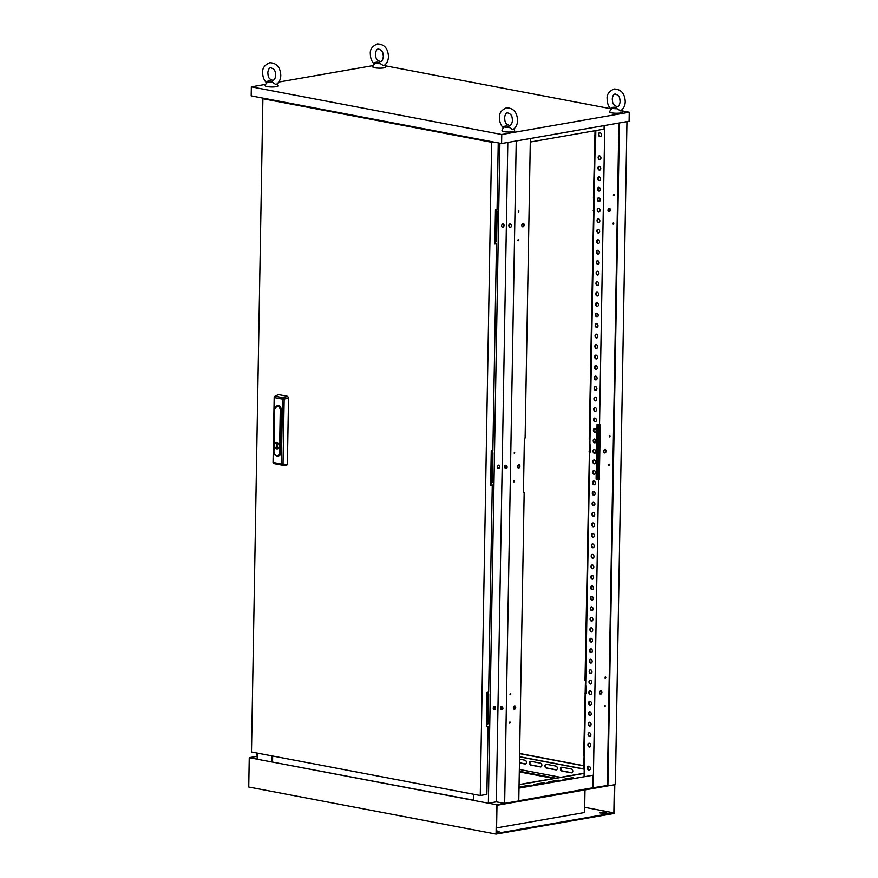 <?xml version="1.0" encoding="UTF-8"?>
<svg xmlns="http://www.w3.org/2000/svg" width="878" height="878" viewBox="0 0 878 878"><rect width="100%" height="100%" fill="white"/><g stroke="black" fill="none" stroke-linecap="round" stroke-linejoin="round"><path stroke-width="1.32" d="M599.455 444.784A1.284 0.911 -99.9 0 0 599.411 447.308M574.014 778.369A1.921 1.295 100.8 0 0 573.224 777.645A1.921 1.295 100.8 0 0 572.895 777.645L563.786 779.236A1.921 1.295 100.8 0 0 562.633 780.355M573.619 778.435A1.921 1.295 100.8 0 0 572.983 777.634M529.895 786.073A1.921 1.295 100.8 0 0 529.105 785.36A1.921 1.295 100.8 0 0 528.775 785.36L519.655 786.951A1.921 1.295 100.8 0 0 519.019 787.292M529.5 786.15A1.921 1.295 100.8 0 0 528.863 785.349M544.601 783.505A1.921 1.295 100.8 0 0 543.811 782.792A1.921 1.295 100.8 0 0 543.482 782.781L534.362 784.383A1.921 1.295 100.8 0 0 533.22 785.492M544.206 783.571A1.921 1.295 100.8 0 0 543.57 782.77M559.308 780.937A1.921 1.295 100.8 0 0 558.518 780.213A1.921 1.295 100.8 0 0 558.188 780.213L549.079 781.804A1.921 1.295 100.8 0 0 547.927 782.924M558.913 781.003A1.921 1.295 100.8 0 0 558.276 780.202M561.711 767.196A1.921 1.372 -99.9 0 0 560.866 768.766A1.921 1.372 -99.9 0 0 562.216 770.917L571.808 772.739A1.921 1.372 -99.9 0 0 571.94 772.761M561.843 767.218A1.921 1.372 -99.9 0 0 561.481 767.218A1.921 1.372 -99.9 0 0 560.416 768.843A1.921 1.372 -99.9 0 0 561.777 770.994L571.358 772.816A1.921 1.372 -99.9 0 0 571.721 772.827A1.921 1.372 -99.9 0 0 572.774 770.95A1.921 1.372 -99.9 0 0 571.424 769.04L561.843 767.218M546.248 764.255A1.921 1.372 -99.9 0 0 545.403 765.825A1.921 1.372 -99.9 0 0 546.764 767.976L556.345 769.797A1.921 1.372 -99.9 0 0 556.487 769.819M546.39 764.277A1.921 1.372 -99.9 0 0 546.028 764.277A1.921 1.372 -99.9 0 0 544.964 765.901A1.921 1.372 -99.9 0 0 546.325 768.052L555.906 769.874A1.921 1.372 -99.9 0 0 556.268 769.885A1.921 1.372 -99.9 0 0 557.321 768.009A1.921 1.372 -99.9 0 0 555.972 766.099L546.39 764.277M530.795 761.314A1.921 1.372 -99.9 0 0 529.95 762.883A1.921 1.372 -99.9 0 0 531.311 765.034L540.892 766.856A1.921 1.372 -99.9 0 0 541.024 766.878M530.927 761.336A1.921 1.372 -99.9 0 0 530.564 761.336A1.921 1.372 -99.9 0 0 529.511 762.96A1.921 1.372 -99.9 0 0 530.861 765.111L540.453 766.933A1.921 1.372 -99.9 0 0 540.815 766.933A1.921 1.372 -99.9 0 0 541.869 765.056A1.921 1.372 -99.9 0 0 540.519 763.158L530.927 761.336M610.331 209.831A1.712 1.152 -79.2 0 1 608.838 211.719A1.712 1.152 -79.2 0 1 607.982 210.248A1.712 1.152 -79.2 0 1 609.475 208.36A1.712 1.152 -79.2 0 1 610.331 209.831M608.608 211.631A1.712 1.152 100.8 0 0 609.87 209.743A1.712 1.152 100.8 0 0 609.233 208.349M613.755 223.451L613.195 224.164L612.877 223.605L613.437 222.902L613.755 223.451M612.987 224.011L613.184 222.957M614.26 194.927L613.7 195.629L613.371 195.081L613.931 194.378L614.26 194.927M613.481 195.487L613.678 194.433M606.116 451.072A1.712 1.152 -79.2 0 1 604.624 452.96A1.712 1.152 -79.2 0 1 603.768 451.49A1.712 1.152 -79.2 0 1 605.26 449.602A1.712 1.152 -79.2 0 1 606.116 451.072M604.393 452.883A1.712 1.152 100.8 0 0 605.655 450.985A1.712 1.152 100.8 0 0 605.019 449.602M609.551 464.703L608.981 465.406L609.222 464.144L609.551 464.703M608.772 465.263L608.97 464.21M610.045 436.168L609.486 436.871L609.727 435.62L610.045 436.168M609.266 436.728L609.475 435.675M601.913 692.325A1.712 1.152 -79.2 0 1 600.409 694.202A1.712 1.152 -79.2 0 1 599.553 692.731A1.712 1.152 -79.2 0 1 601.046 690.854A1.712 1.152 -79.2 0 1 601.913 692.325M600.19 694.125A1.712 1.152 100.8 0 0 601.441 692.237A1.712 1.152 100.8 0 0 600.815 690.843M605.337 705.945L604.777 706.647L604.448 706.099L605.019 705.396L605.337 705.945M604.558 706.505L604.766 705.451M605.831 677.421L605.271 678.123L605.513 676.861L605.831 677.421M605.063 677.981L605.26 676.927M600.936 158.007A1.921 1.372 80.1 0 1 599.883 159.631A1.921 1.372 80.1 0 1 598.159 157.469A1.921 1.372 80.1 0 1 599.213 155.845A1.921 1.372 80.1 0 1 600.936 158.007M600.091 159.566A1.921 1.372 80.1 0 1 598.598 157.392A1.921 1.372 80.1 0 1 599.444 155.834M600.761 168.488A1.921 1.372 80.1 0 1 599.696 170.123A1.921 1.372 80.1 0 1 597.973 167.961A1.921 1.372 80.1 0 1 599.037 166.337A1.921 1.372 80.1 0 1 600.761 168.488M599.915 170.058A1.921 1.372 80.1 0 1 598.412 167.885A1.921 1.372 80.1 0 1 599.257 166.326M600.574 178.98A1.921 1.372 80.1 0 1 599.509 180.605A1.921 1.372 80.1 0 1 597.786 178.453A1.921 1.372 80.1 0 1 598.851 176.829A1.921 1.372 80.1 0 1 600.574 178.98M599.729 180.539A1.921 1.372 80.1 0 1 598.236 178.377A1.921 1.372 80.1 0 1 599.081 176.807M600.387 189.472A1.921 1.372 80.1 0 1 599.334 191.097A1.921 1.372 80.1 0 1 597.611 188.946A1.921 1.372 80.1 0 1 598.664 187.31A1.921 1.372 80.1 0 1 600.387 189.472M599.542 191.031A1.921 1.372 80.1 0 1 598.05 188.858A1.921 1.372 80.1 0 1 598.895 187.299M600.212 199.954A1.921 1.372 80.1 0 1 599.147 201.589A1.921 1.372 80.1 0 1 597.424 199.427A1.921 1.372 80.1 0 1 598.489 197.802A1.921 1.372 80.1 0 1 600.212 199.954M599.367 201.523A1.921 1.372 80.1 0 1 597.863 199.35A1.921 1.372 80.1 0 1 598.708 197.791M600.025 210.446A1.921 1.372 80.1 0 1 598.961 212.07A1.921 1.372 80.1 0 1 597.238 209.919A1.921 1.372 80.1 0 1 598.302 208.295A1.921 1.372 80.1 0 1 600.025 210.446M599.18 212.015A1.921 1.372 80.1 0 1 597.688 209.842A1.921 1.372 80.1 0 1 598.533 208.273M599.839 220.938A1.921 1.372 80.1 0 1 598.785 222.562A1.921 1.372 80.1 0 1 597.062 220.411A1.921 1.372 80.1 0 1 598.116 218.776A1.921 1.372 80.1 0 1 599.839 220.938M598.994 222.496A1.921 1.372 80.1 0 1 597.501 220.334A1.921 1.372 80.1 0 1 598.346 218.765M599.663 231.43A1.921 1.372 80.1 0 1 598.598 233.054A1.921 1.372 80.1 0 1 596.875 230.892A1.921 1.372 80.1 0 1 597.94 229.268A1.921 1.372 80.1 0 1 599.663 231.43M598.818 232.988A1.921 1.372 80.1 0 1 597.314 230.815A1.921 1.372 80.1 0 1 598.159 229.257M599.476 241.911A1.921 1.372 80.1 0 1 598.412 243.546A1.921 1.372 80.1 0 1 596.689 241.384A1.921 1.372 80.1 0 1 597.753 239.76A1.921 1.372 80.1 0 1 599.476 241.911M598.631 243.48A1.921 1.372 80.1 0 1 597.139 241.307A1.921 1.372 80.1 0 1 597.984 239.749M599.29 252.403A1.921 1.372 80.1 0 1 598.236 254.027A1.921 1.372 80.1 0 1 596.513 251.876A1.921 1.372 80.1 0 1 597.567 250.252A1.921 1.372 80.1 0 1 599.29 252.403M598.445 253.962A1.921 1.372 80.1 0 1 596.952 251.799A1.921 1.372 80.1 0 1 597.797 250.23M599.114 262.895A1.921 1.372 80.1 0 1 598.05 264.519A1.921 1.372 80.1 0 1 596.327 262.368A1.921 1.372 80.1 0 1 597.391 260.733A1.921 1.372 80.1 0 1 599.114 262.895M598.269 264.454A1.921 1.372 80.1 0 1 596.766 262.281A1.921 1.372 80.1 0 1 597.611 260.722M598.928 273.376A1.921 1.372 80.1 0 1 597.863 275.012A1.921 1.372 80.1 0 1 596.14 272.849A1.921 1.372 80.1 0 1 597.205 271.225A1.921 1.372 80.1 0 1 598.928 273.376M598.083 274.946A1.921 1.372 80.1 0 1 596.59 272.773A1.921 1.372 80.1 0 1 597.424 271.214M598.741 283.868A1.921 1.372 80.1 0 1 597.688 285.493A1.921 1.372 80.1 0 1 595.964 283.342A1.921 1.372 80.1 0 1 597.018 281.717A1.921 1.372 80.1 0 1 598.741 283.868M597.896 285.438A1.921 1.372 80.1 0 1 596.403 283.265A1.921 1.372 80.1 0 1 597.249 281.695M598.555 294.36A1.921 1.372 80.1 0 1 597.501 295.985A1.921 1.372 80.1 0 1 595.778 293.834A1.921 1.372 80.1 0 1 596.842 292.198A1.921 1.372 80.1 0 1 598.555 294.36M597.72 295.919A1.921 1.372 80.1 0 1 596.217 293.757A1.921 1.372 80.1 0 1 597.062 292.187M598.379 304.853A1.921 1.372 80.1 0 1 597.314 306.477A1.921 1.372 80.1 0 1 595.591 304.315A1.921 1.372 80.1 0 1 596.656 302.69A1.921 1.372 80.1 0 1 598.379 304.853M597.534 306.411A1.921 1.372 80.1 0 1 596.041 304.238A1.921 1.372 80.1 0 1 596.875 302.68M598.192 315.334A1.921 1.372 80.1 0 1 597.128 316.969A1.921 1.372 80.1 0 1 595.416 314.807A1.921 1.372 80.1 0 1 596.469 313.183A1.921 1.372 80.1 0 1 598.192 315.334M597.347 316.903A1.921 1.372 80.1 0 1 595.855 314.73A1.921 1.372 80.1 0 1 596.7 313.172M598.006 325.826A1.921 1.372 80.1 0 1 596.952 327.45A1.921 1.372 80.1 0 1 595.229 325.299A1.921 1.372 80.1 0 1 596.294 323.675A1.921 1.372 80.1 0 1 598.006 325.826M597.172 327.384A1.921 1.372 80.1 0 1 595.668 325.222A1.921 1.372 80.1 0 1 596.513 323.653M597.83 336.318A1.921 1.372 80.1 0 1 596.766 337.942A1.921 1.372 80.1 0 1 595.043 335.78A1.921 1.372 80.1 0 1 596.107 334.156A1.921 1.372 80.1 0 1 597.83 336.318M596.985 337.876A1.921 1.372 80.1 0 1 595.482 335.703A1.921 1.372 80.1 0 1 596.327 334.145M597.644 346.799A1.921 1.372 80.1 0 1 596.579 348.434A1.921 1.372 80.1 0 1 594.867 346.272A1.921 1.372 80.1 0 1 595.921 344.648A1.921 1.372 80.1 0 1 597.644 346.799M596.799 348.368A1.921 1.372 80.1 0 1 595.306 346.195A1.921 1.372 80.1 0 1 596.151 344.637M597.457 357.291A1.921 1.372 80.1 0 1 596.403 358.915A1.921 1.372 80.1 0 1 594.68 356.764A1.921 1.372 80.1 0 1 595.745 355.14A1.921 1.372 80.1 0 1 597.457 357.291M596.612 358.861A1.921 1.372 80.1 0 1 595.119 356.688A1.921 1.372 80.1 0 1 595.964 355.118M597.281 367.783A1.921 1.372 80.1 0 1 596.217 369.408A1.921 1.372 80.1 0 1 594.494 367.256A1.921 1.372 80.1 0 1 595.558 365.621A1.921 1.372 80.1 0 1 597.281 367.783M596.436 369.342A1.921 1.372 80.1 0 1 594.933 367.18A1.921 1.372 80.1 0 1 595.778 365.61M597.095 378.275A1.921 1.372 80.1 0 1 596.03 379.9A1.921 1.372 80.1 0 1 594.318 377.738A1.921 1.372 80.1 0 1 595.372 376.113A1.921 1.372 80.1 0 1 597.095 378.275M596.25 379.834A1.921 1.372 80.1 0 1 594.757 377.661A1.921 1.372 80.1 0 1 595.602 376.102M596.908 388.756A1.921 1.372 80.1 0 1 595.855 390.392A1.921 1.372 80.1 0 1 594.132 388.23A1.921 1.372 80.1 0 1 595.185 386.605A1.921 1.372 80.1 0 1 596.908 388.756M596.063 390.326A1.921 1.372 80.1 0 1 594.571 388.153A1.921 1.372 80.1 0 1 595.416 386.594M596.733 399.249A1.921 1.372 80.1 0 1 595.668 400.873A1.921 1.372 80.1 0 1 593.945 398.722A1.921 1.372 80.1 0 1 595.01 397.097A1.921 1.372 80.1 0 1 596.733 399.249M595.888 400.807A1.921 1.372 80.1 0 1 594.384 398.645A1.921 1.372 80.1 0 1 595.229 397.075M596.546 409.741A1.921 1.372 80.1 0 1 595.482 411.365A1.921 1.372 80.1 0 1 593.758 409.203A1.921 1.372 80.1 0 1 594.823 407.579A1.921 1.372 80.1 0 1 596.546 409.741M595.701 411.299A1.921 1.372 80.1 0 1 594.208 409.126A1.921 1.372 80.1 0 1 595.054 407.568M596.36 420.222A1.921 1.372 80.1 0 1 595.306 421.857A1.921 1.372 80.1 0 1 593.583 419.695A1.921 1.372 80.1 0 1 594.636 418.071A1.921 1.372 80.1 0 1 596.36 420.222M595.514 421.791A1.921 1.372 80.1 0 1 594.022 419.618A1.921 1.372 80.1 0 1 594.867 418.06M596.184 430.714A1.921 1.372 80.1 0 1 595.119 432.338A1.921 1.372 80.1 0 1 593.396 430.187A1.921 1.372 80.1 0 1 594.461 428.563A1.921 1.372 80.1 0 1 596.184 430.714M595.339 432.283A1.921 1.372 80.1 0 1 593.835 430.11A1.921 1.372 80.1 0 1 594.68 428.541M595.997 441.206A1.921 1.372 80.1 0 1 594.933 442.83A1.921 1.372 80.1 0 1 593.21 440.679A1.921 1.372 80.1 0 1 594.274 439.044A1.921 1.372 80.1 0 1 595.997 441.206M595.152 442.764A1.921 1.372 80.1 0 1 593.66 440.602A1.921 1.372 80.1 0 1 594.505 439.033M595.811 451.698A1.921 1.372 80.1 0 1 594.757 453.322A1.921 1.372 80.1 0 1 593.034 451.16A1.921 1.372 80.1 0 1 594.088 449.536A1.921 1.372 80.1 0 1 595.811 451.698M594.966 453.257A1.921 1.372 80.1 0 1 593.473 451.083A1.921 1.372 80.1 0 1 594.318 449.525M595.635 462.179A1.921 1.372 80.1 0 1 594.571 463.814A1.921 1.372 80.1 0 1 592.848 461.652A1.921 1.372 80.1 0 1 593.912 460.028A1.921 1.372 80.1 0 1 595.635 462.179M594.79 463.749A1.921 1.372 80.1 0 1 593.287 461.576A1.921 1.372 80.1 0 1 594.132 460.017M595.449 472.671A1.921 1.372 80.1 0 1 594.384 474.296A1.921 1.372 80.1 0 1 592.661 472.144A1.921 1.372 80.1 0 1 593.726 470.509A1.921 1.372 80.1 0 1 595.449 472.671M594.604 474.23A1.921 1.372 80.1 0 1 593.111 472.068A1.921 1.372 80.1 0 1 593.956 470.498M595.262 483.163A1.921 1.372 80.1 0 1 594.208 484.788A1.921 1.372 80.1 0 1 592.485 482.626A1.921 1.372 80.1 0 1 593.539 481.001A1.921 1.372 80.1 0 1 595.262 483.163M594.417 484.722A1.921 1.372 80.1 0 1 592.924 482.549A1.921 1.372 80.1 0 1 593.769 480.99M595.086 493.645A1.921 1.372 80.1 0 1 594.022 495.28A1.921 1.372 80.1 0 1 592.299 493.118A1.921 1.372 80.1 0 1 593.363 491.493A1.921 1.372 80.1 0 1 595.086 493.645M594.241 495.214A1.921 1.372 80.1 0 1 592.738 493.041A1.921 1.372 80.1 0 1 593.583 491.482M594.9 504.137A1.921 1.372 80.1 0 1 593.835 505.761A1.921 1.372 80.1 0 1 592.112 503.61A1.921 1.372 80.1 0 1 593.177 501.986A1.921 1.372 80.1 0 1 594.9 504.137M594.055 505.706A1.921 1.372 80.1 0 1 592.562 503.533A1.921 1.372 80.1 0 1 593.396 501.964M594.713 514.629A1.921 1.372 80.1 0 1 593.66 516.253A1.921 1.372 80.1 0 1 591.937 514.102A1.921 1.372 80.1 0 1 592.99 512.467A1.921 1.372 80.1 0 1 594.713 514.629M593.868 516.187A1.921 1.372 80.1 0 1 592.376 514.025A1.921 1.372 80.1 0 1 593.221 512.456M594.527 525.121A1.921 1.372 80.1 0 1 593.473 526.745A1.921 1.372 80.1 0 1 591.75 524.583A1.921 1.372 80.1 0 1 592.815 522.959A1.921 1.372 80.1 0 1 594.527 525.121M593.693 526.679A1.921 1.372 80.1 0 1 592.189 524.506A1.921 1.372 80.1 0 1 593.034 522.948M594.351 535.602A1.921 1.372 80.1 0 1 593.287 537.237A1.921 1.372 80.1 0 1 591.563 535.075A1.921 1.372 80.1 0 1 592.628 533.451A1.921 1.372 80.1 0 1 594.351 535.602M593.506 537.171A1.921 1.372 80.1 0 1 592.013 534.998A1.921 1.372 80.1 0 1 592.848 533.44M594.165 546.094A1.921 1.372 80.1 0 1 593.1 547.718A1.921 1.372 80.1 0 1 591.388 545.567A1.921 1.372 80.1 0 1 592.441 543.932A1.921 1.372 80.1 0 1 594.165 546.094M593.319 547.652A1.921 1.372 80.1 0 1 591.827 545.49A1.921 1.372 80.1 0 1 592.672 543.921M593.978 556.586A1.921 1.372 80.1 0 1 592.924 558.21A1.921 1.372 80.1 0 1 591.201 556.048A1.921 1.372 80.1 0 1 592.266 554.424A1.921 1.372 80.1 0 1 593.978 556.586M593.144 558.145A1.921 1.372 80.1 0 1 591.64 555.972A1.921 1.372 80.1 0 1 592.485 554.413M593.802 567.067A1.921 1.372 80.1 0 1 592.738 568.703A1.921 1.372 80.1 0 1 591.015 566.54A1.921 1.372 80.1 0 1 592.079 564.916A1.921 1.372 80.1 0 1 593.802 567.067M592.957 568.637A1.921 1.372 80.1 0 1 591.454 566.464A1.921 1.372 80.1 0 1 592.299 564.905M593.616 577.559A1.921 1.372 80.1 0 1 592.551 579.184A1.921 1.372 80.1 0 1 590.839 577.033A1.921 1.372 80.1 0 1 591.893 575.408A1.921 1.372 80.1 0 1 593.616 577.559M592.771 579.129A1.921 1.372 80.1 0 1 591.278 576.956A1.921 1.372 80.1 0 1 592.123 575.386M593.429 588.051A1.921 1.372 80.1 0 1 592.376 589.676A1.921 1.372 80.1 0 1 590.653 587.525A1.921 1.372 80.1 0 1 591.717 585.889A1.921 1.372 80.1 0 1 593.429 588.051M592.584 589.61A1.921 1.372 80.1 0 1 591.092 587.448A1.921 1.372 80.1 0 1 591.937 585.878M593.254 598.544A1.921 1.372 80.1 0 1 592.189 600.168A1.921 1.372 80.1 0 1 590.466 598.006A1.921 1.372 80.1 0 1 591.531 596.381A1.921 1.372 80.1 0 1 593.254 598.544M592.409 600.102A1.921 1.372 80.1 0 1 590.905 597.929A1.921 1.372 80.1 0 1 591.75 596.371M593.067 609.025A1.921 1.372 80.1 0 1 592.002 610.66A1.921 1.372 80.1 0 1 590.29 608.498A1.921 1.372 80.1 0 1 591.344 606.874A1.921 1.372 80.1 0 1 593.067 609.025M592.222 610.594A1.921 1.372 80.1 0 1 590.729 608.421A1.921 1.372 80.1 0 1 591.574 606.863M592.88 619.517A1.921 1.372 80.1 0 1 591.827 621.141A1.921 1.372 80.1 0 1 590.104 618.99A1.921 1.372 80.1 0 1 591.157 617.355A1.921 1.372 80.1 0 1 592.88 619.517M592.035 621.075A1.921 1.372 80.1 0 1 590.543 618.913A1.921 1.372 80.1 0 1 591.388 617.344M592.705 630.009A1.921 1.372 80.1 0 1 591.64 631.633A1.921 1.372 80.1 0 1 589.917 629.471A1.921 1.372 80.1 0 1 590.982 627.847A1.921 1.372 80.1 0 1 592.705 630.009M591.86 631.567A1.921 1.372 80.1 0 1 590.356 629.394A1.921 1.372 80.1 0 1 591.201 627.836M592.518 640.49A1.921 1.372 80.1 0 1 591.454 642.125A1.921 1.372 80.1 0 1 589.731 639.963A1.921 1.372 80.1 0 1 590.795 638.339A1.921 1.372 80.1 0 1 592.518 640.49M591.673 642.059A1.921 1.372 80.1 0 1 590.181 639.886A1.921 1.372 80.1 0 1 591.026 638.328M592.332 650.982A1.921 1.372 80.1 0 1 591.278 652.606A1.921 1.372 80.1 0 1 589.555 650.455A1.921 1.372 80.1 0 1 590.609 648.831A1.921 1.372 80.1 0 1 592.332 650.982M591.487 652.552A1.921 1.372 80.1 0 1 589.994 650.379A1.921 1.372 80.1 0 1 590.839 648.809M592.156 661.474A1.921 1.372 80.1 0 1 591.092 663.099A1.921 1.372 80.1 0 1 589.368 660.947A1.921 1.372 80.1 0 1 590.433 659.312A1.921 1.372 80.1 0 1 592.156 661.474M591.311 663.033A1.921 1.372 80.1 0 1 589.807 660.871A1.921 1.372 80.1 0 1 590.653 659.301M591.97 671.966A1.921 1.372 80.1 0 1 590.905 673.591A1.921 1.372 80.1 0 1 589.182 671.429A1.921 1.372 80.1 0 1 590.246 669.804A1.921 1.372 80.1 0 1 591.97 671.966M591.124 673.525A1.921 1.372 80.1 0 1 589.632 671.352A1.921 1.372 80.1 0 1 590.477 669.793M591.783 682.447A1.921 1.372 80.1 0 1 590.729 684.072A1.921 1.372 80.1 0 1 589.006 681.921A1.921 1.372 80.1 0 1 590.06 680.296A1.921 1.372 80.1 0 1 591.783 682.447M590.938 684.017A1.921 1.372 80.1 0 1 589.445 681.844A1.921 1.372 80.1 0 1 590.29 680.285M591.607 692.94A1.921 1.372 80.1 0 1 590.543 694.564A1.921 1.372 80.1 0 1 588.82 692.413A1.921 1.372 80.1 0 1 589.884 690.777A1.921 1.372 80.1 0 1 591.607 692.94M590.762 694.498A1.921 1.372 80.1 0 1 589.259 692.336A1.921 1.372 80.1 0 1 590.104 690.766M591.421 703.432A1.921 1.372 80.1 0 1 590.356 705.056A1.921 1.372 80.1 0 1 588.633 702.894A1.921 1.372 80.1 0 1 589.698 701.27A1.921 1.372 80.1 0 1 591.421 703.432M590.576 704.99A1.921 1.372 80.1 0 1 589.083 702.817A1.921 1.372 80.1 0 1 589.928 701.259M591.234 713.913A1.921 1.372 80.1 0 1 590.181 715.548A1.921 1.372 80.1 0 1 588.458 713.386A1.921 1.372 80.1 0 1 589.511 711.762A1.921 1.372 80.1 0 1 591.234 713.913M590.389 715.482A1.921 1.372 80.1 0 1 588.897 713.309A1.921 1.372 80.1 0 1 589.742 711.751M591.059 724.405A1.921 1.372 80.1 0 1 589.994 726.029A1.921 1.372 80.1 0 1 588.271 723.878A1.921 1.372 80.1 0 1 589.336 722.254A1.921 1.372 80.1 0 1 591.059 724.405M590.214 725.974A1.921 1.372 80.1 0 1 588.71 723.801A1.921 1.372 80.1 0 1 589.555 722.232M590.872 734.897A1.921 1.372 80.1 0 1 589.807 736.521A1.921 1.372 80.1 0 1 588.084 734.37A1.921 1.372 80.1 0 1 589.149 732.735A1.921 1.372 80.1 0 1 590.872 734.897M590.027 736.455A1.921 1.372 80.1 0 1 588.534 734.293A1.921 1.372 80.1 0 1 589.368 732.724M590.685 745.389A1.921 1.372 80.1 0 1 589.632 747.013A1.921 1.372 80.1 0 1 587.909 744.851A1.921 1.372 80.1 0 1 588.962 743.227A1.921 1.372 80.1 0 1 590.685 745.389M589.84 746.948A1.921 1.372 80.1 0 1 588.348 744.774A1.921 1.372 80.1 0 1 589.193 743.216M590.367 768.47A2.03 1.449 80.1 0 1 589.248 770.193A2.03 1.449 80.1 0 1 587.426 767.91A2.03 1.449 80.1 0 1 588.545 766.198A2.03 1.449 80.1 0 1 590.367 768.47M588.765 766.187A2.03 1.449 -99.9 0 0 587.865 767.833A2.03 1.449 -99.9 0 0 589.456 770.127M601.419 134.938A2.03 1.449 80.1 0 1 600.3 136.661A2.03 1.449 80.1 0 1 598.489 134.378A2.03 1.449 80.1 0 1 599.608 132.666A2.03 1.449 80.1 0 1 601.419 134.938M599.828 132.655A2.03 1.449 -99.9 0 0 598.928 134.301A2.03 1.449 -99.9 0 0 600.519 136.595M521.795 225.306A1.712 1.152 100.8 0 0 522.651 226.776A1.712 1.152 100.8 0 0 524.144 224.889A1.712 1.152 100.8 0 0 523.288 223.418A1.712 1.152 100.8 0 0 521.795 225.306M522.421 226.7A1.712 1.152 100.8 0 0 523.683 224.801A1.712 1.152 100.8 0 0 523.047 223.407M501.678 225.767A1.712 1.152 100.8 0 0 502.534 227.237A1.712 1.152 100.8 0 0 504.038 225.361A1.712 1.152 100.8 0 0 503.182 223.89A1.712 1.152 100.8 0 0 501.678 225.767M502.94 223.879A1.712 1.152 -79.2 0 1 503.566 225.273A1.712 1.152 -79.2 0 1 502.315 227.161M517.866 240.21L518.185 240.759L518.755 240.056L518.426 239.507L517.866 240.21M517.976 240.616L518.174 239.562M518.371 211.675L518.689 212.235L518.931 210.972L518.371 211.675M518.47 212.081L518.678 211.027M517.581 466.547A1.712 1.152 100.8 0 0 518.437 468.018A1.712 1.152 100.8 0 0 519.941 466.141A1.712 1.152 100.8 0 0 519.074 464.671A1.712 1.152 100.8 0 0 517.581 466.547M518.218 467.941A1.712 1.152 100.8 0 0 519.469 466.053A1.712 1.152 100.8 0 0 518.843 464.66M497.475 467.019A1.712 1.152 100.8 0 0 498.331 468.49A1.712 1.152 100.8 0 0 499.823 466.602A1.712 1.152 100.8 0 0 498.967 465.131A1.712 1.152 100.8 0 0 497.475 467.019M498.726 465.12A1.712 1.152 -79.2 0 1 499.362 466.514A1.712 1.152 -79.2 0 1 498.1 468.402M513.652 481.451L513.981 482.011L514.223 480.749L513.652 481.451M513.762 481.857L513.97 480.804M514.157 452.927L514.475 453.476L514.717 452.225L514.157 452.927M514.267 453.333L514.464 452.28M508.856 225.416A1.712 1.218 -99.9 0 0 511.336 225.887A1.712 1.218 -99.9 0 0 508.856 225.416M510.612 227.27A1.712 1.218 80.1 0 1 510.03 223.967M504.652 466.668A1.712 1.218 -99.9 0 0 507.122 467.129A1.712 1.218 -99.9 0 0 504.652 466.668M506.397 468.512A1.712 1.218 80.1 0 1 505.816 465.208M513.378 707.789A1.712 1.152 100.8 0 0 514.234 709.27A1.712 1.152 100.8 0 0 515.726 707.383A1.712 1.152 100.8 0 0 514.87 705.912A1.712 1.152 100.8 0 0 513.378 707.789M514.003 709.183A1.712 1.152 100.8 0 0 515.265 707.295A1.712 1.152 100.8 0 0 514.629 705.901M493.26 708.261A1.712 1.152 100.8 0 0 494.116 709.731A1.712 1.152 100.8 0 0 495.609 707.855A1.712 1.152 100.8 0 0 494.753 706.373A1.712 1.152 100.8 0 0 493.26 708.261M494.523 706.373A1.712 1.152 -79.2 0 1 495.148 707.767A1.712 1.152 -79.2 0 1 493.897 709.654M509.449 722.704L509.767 723.252L510.327 722.55L510.008 721.99L509.449 722.704M509.558 723.11L509.756 722.056M509.942 694.169L510.261 694.728L510.831 694.015L510.502 693.466L509.942 694.169M510.052 694.575L510.25 693.521M500.438 707.909A1.712 1.218 -99.9 0 0 502.907 708.381A1.712 1.218 -99.9 0 0 500.438 707.909M502.183 709.764A1.712 1.218 80.1 0 1 501.612 706.45M523.683 224.856A1.921 1.372 80.1 0 1 522.871 223.451M522.465 223.692A1.921 1.372 -99.9 0 0 523.65 225.13M519.469 466.097A1.921 1.372 80.1 0 1 518.657 464.692M518.25 464.934A1.921 1.372 -99.9 0 0 519.447 466.372M515.265 707.339A1.921 1.372 80.1 0 1 514.453 705.945M514.047 706.186A1.921 1.372 -99.9 0 0 515.232 707.624M496.531 831.422L498.847 831.806M496.542 830.797L499.088 831.598L496.52 832.092M600.102 812.995L606.182 813.094M605.809 812.37L606.742 812.787L603.823 813.28L599.564 812.666L605.809 812.37M595.668 139.997L595.833 130.57M595.207 140.074L584.09 776.602M518.788 800.736L592.584 787.84L592.804 775.252L519.008 787.983M592.584 787.84L607.324 785.492L618.88 123.041M598.587 479.586L596.107 479.114L597.062 424.568L600.267 424.908L599.323 479.454L598.587 479.586L593.199 787.961M604.766 125.51L599.531 425.04M604.141 125.62L604.075 129.132L530.29 142.027M597.501 424.656L596.557 479.037L598.566 479.421L599.806 424.996M530.345 138.515L525.121 438.045L524.385 438.177L523.431 492.712L524.166 492.591L523.431 492.448M524.166 492.591L518.788 800.955L496.564 804.731L473.538 800.407L473.648 794.272M592.891 787.895L518.788 800.846M519.304 771.257L555.686 778.182M563.116 779.598L564.96 779.949M569.954 779.071L567.451 778.599M560.68 777.315L519.337 769.435M584.507 761.05L584.693 768.722M588.326 769.402L589.972 769.721M588.469 769.6L589.654 770.028M584.133 756.145L583.475 768.645L584.693 768.876M473.538 800.187L272.136 762.005L473.538 800.352M256.804 752.995L257.199 756.32M257.254 753.072L257.144 759.207L272.136 762.005M272.092 755.903L271.982 762.038M272.674 756.013L272.575 761.928M257.056 756.298L249.253 757.659L257.144 759.163M598.609 424.864L597.347 479.19M596.689 471.453L597.797 471.376M585.45 680.626L583.694 756.057L584.452 756.199M589.654 439.373L585.011 680.538L585.769 680.68M593.868 198.132L589.226 439.296L589.983 439.439M595.043 130.712L593.429 198.044L594.186 198.187M595.514 130.635L595.756 135.19M594.252 203.037L594.439 210.709M590.038 444.279L590.225 451.95M585.824 685.52L586.01 693.192M597.479 471.475L596.678 471.618M608.092 209.535L608.07 210.918M603.877 450.776L603.855 452.159M599.674 692.029L599.652 693.411M593.21 210.632L594.439 210.863M589.006 451.874L590.225 452.115M584.792 693.126L586.01 693.357M594.527 135.113L595.756 135.344M619.451 122.942L607.894 785.272L607.324 785.382M607.894 785.272L618.99 123.019M504.356 803.37L496.322 801.844L488.519 803.205M584.693 807.332L613.865 812.885L614.348 784.778L496.992 805.28L496.498 833.398L613.865 812.885M585 789.904L584.605 812.523L496.597 827.899M519.293 771.894L553.952 778.49M496.564 804.731L496.048 834.1L248.748 787.028L249.253 757.659M496.048 834.1L614.293 813.434L614.809 784.065L615.39 783.966L626.958 121.636M499.9 143.213L488.377 803.227M507.824 142.445L496.322 801.844M516.231 140.985L504.663 803.425M584.693 769.095L519.556 756.693M584.693 769.249L519.556 756.858M519.447 762.773L525.439 763.915A1.921 1.372 -99.9 0 0 525.571 763.937M519.447 762.938L524.989 763.992A1.921 1.372 -99.9 0 0 525.351 763.992A1.921 1.372 -99.9 0 0 526.405 762.115A1.921 1.372 -99.9 0 0 525.055 760.216L519.513 759.163M583.958 765.89L519.611 753.642M583.958 765.726L519.611 753.478M519.074 784.581L584.616 773.123M519.063 784.756L584.616 773.298M519.008 788.148L592.804 775.252M629.252 112.241L629.098 121.252L501.59 143.542L251.196 95.878L251.349 86.856L501.744 134.521L629.252 112.241L621.854 110.826M373.38 65.532L278.765 82.06M265.727 84.343L251.349 86.856M610.55 108.674L385.058 65.751M501.744 134.521L501.59 143.542M494.896 242.361A2.985 2.129 -99.9 0 0 496.07 239.99L496.553 212.3A2.985 2.129 -99.9 0 0 495.532 209.568M495.005 242.416L494.885 242.438A2.985 2.129 -99.9 0 0 495.005 242.416A2.985 2.129 -99.9 0 0 496.663 239.892L497.146 212.191A2.985 2.129 -99.9 0 0 496.125 209.458M490.681 483.602A2.985 2.129 -99.9 0 0 491.856 481.232L492.339 453.542A2.985 2.129 -99.9 0 0 491.318 450.809M490.802 483.657L490.681 483.679A2.985 2.129 -99.9 0 0 490.802 483.657A2.985 2.129 -99.9 0 0 492.448 481.133L492.931 453.443A2.985 2.129 -99.9 0 0 491.91 450.71M486.467 724.844A2.985 2.129 -99.9 0 0 487.652 722.484L488.135 694.794A2.985 2.129 -99.9 0 0 487.114 692.062M486.467 724.921A2.985 2.129 -99.9 0 0 486.588 724.91A2.985 2.129 -99.9 0 0 488.234 722.375L488.717 694.685A2.985 2.129 -99.9 0 0 487.696 691.952M509.449 127.529A4.62 0.845 -179 0 1 505.223 127.244A4.62 0.845 -179 0 1 503.796 126.542A4.62 0.845 -179 0 1 503.862 126.465C506.562 125.664 508.417 126.015 509.449 127.529L512.796 129.681C515.869 127.727 517.46 124.643 517.581 120.418C517.12 112.285 513.443 108.082 506.551 107.785C501.327 110.057 498.967 113.405 499.483 117.861C499.494 122.009 500.844 125.444 503.544 128.155M513.904 128.923L514.717 130.91A6.398 1.163 -179 0 1 511.073 131.985A6.398 1.163 -179 0 1 503.917 131.656A6.398 1.163 -179 0 1 501.953 130.679L503.796 126.542M617.102 108.718A4.62 0.845 -179 0 1 612.877 108.433A4.62 0.845 -179 0 1 611.461 107.731A4.62 0.845 -179 0 1 611.516 107.654C614.216 106.853 616.071 107.204 617.102 108.718L620.45 110.869C623.523 108.916 625.114 105.832 625.246 101.607C624.774 93.474 621.097 89.271 614.205 88.974C608.981 91.246 606.632 94.594 607.137 99.049C607.148 103.198 608.509 106.633 611.209 109.344M621.558 110.112L622.37 112.099A6.398 1.163 -179 0 1 618.727 113.174A6.398 1.163 -179 0 1 611.571 112.845A6.398 1.163 -179 0 1 609.606 111.868L611.461 107.731M380.317 63.644A4.62 0.845 -179 0 1 376.08 63.359A4.62 0.845 -179 0 1 374.665 62.656A4.62 0.845 -179 0 1 374.719 62.579C377.419 61.778 379.285 62.129 380.317 63.644L383.653 65.795C386.726 63.842 388.328 60.758 388.449 56.532C387.977 48.4 384.301 44.196 377.408 43.9C372.184 46.172 369.836 49.519 370.34 53.975C370.351 58.124 371.712 61.559 374.412 64.27M384.773 65.038L385.574 67.024A6.398 1.163 -179 0 1 381.93 68.1A6.398 1.163 -179 0 1 374.774 67.771A6.398 1.163 -179 0 1 372.81 66.794L374.665 62.656M272.652 82.455A4.62 0.845 -179 0 1 268.427 82.17A4.62 0.845 -179 0 1 267.011 81.467A4.62 0.845 -179 0 1 267.066 81.391C269.765 80.589 271.631 80.941 272.652 82.455L275.999 84.606C279.072 82.653 280.664 79.569 280.795 75.343C280.323 67.211 276.647 63.007 269.755 62.711C264.53 64.983 262.182 68.33 262.687 72.786C262.698 76.935 264.058 80.37 266.758 83.081M277.119 83.849L277.92 85.835A6.398 1.163 -179 0 1 274.276 86.911A6.398 1.163 -179 0 1 267.121 86.582A6.398 1.163 -179 0 1 265.156 85.605L267.011 81.467M279.16 446.101A3.205 2.283 -99.9 0 0 276.285 442.501A3.205 2.283 -99.9 0 0 274.518 445.212A3.205 2.283 -99.9 0 0 277.393 448.812A3.249 2.316 -99.9 0 0 279.193 446.101A3.249 2.316 -99.9 0 0 276.285 442.457A3.249 2.316 -99.9 0 0 274.496 445.212A3.249 2.316 -99.9 0 0 277.393 448.845A3.205 2.283 -99.9 0 0 279.16 446.101M277.404 455.956A4.269 3.051 -99.9 0 0 277.799 456.022A4.269 3.051 -99.9 0 0 280.708 452.379L281.432 410.432A4.269 3.051 -99.9 0 0 277.086 405.801A4.269 3.051 -99.9 0 0 276.735 405.987M274.397 397.317L273.442 462.508L281.377 464.023L282.518 399.128L274.573 397.613A1.284 0.867 100.8 0 1 275.33 396.241L283.265 397.756L287.644 396.318L278.348 394.551L275.33 396.241A1.284 0.999 -119.4 0 0 274.825 396.34L278.348 394.551M287.644 396.318L288.533 397.734L284.154 399.172L283.023 464.067L287.369 464.473L288.533 397.734M287.369 464.473L286.437 465.549L282.2 465.142M273.256 462.212L273.442 462.508A1.284 0.867 100.8 0 0 274.09 463.617L282.025 465.12A1.284 1.284 0 0 0 282.145 465.142L282.145 465.142A1.284 0.779 -84.6 0 0 283.023 464.067L281.377 464.023A1.284 0.867 100.8 0 0 282.09 465.131A1.284 0.779 -84.6 0 0 282.145 465.142L286.437 465.549M283.265 397.756A1.284 0.702 71.8 0 1 284.154 399.172L282.518 399.128A1.284 0.867 100.8 0 1 283.265 397.756M276.537 443.456L276.46 447.725L277.141 447.857L277.218 443.577L276.537 443.456M276.57 443.5L276.493 447.692L277.108 447.813L276.68 443.478M262.895 98.731L251.492 751.985L480.255 795.523L491.647 142.269L262.895 98.731L264.618 98.424M480.255 795.523L486.873 794.37L488.058 726.194L486.445 726.468L487.038 692.073L488.662 691.787L492.273 484.941L490.648 485.227L491.252 450.82L492.865 450.546L496.476 243.7L494.863 243.985L495.466 209.579L497.08 209.293L498.243 142.894M491.647 142.269L493.37 141.973M494.863 243.81L496.476 243.7M490.659 485.062L492.273 484.941M486.445 726.304L488.058 726.194M602.473 812.172L602.462 812.798M603.68 812.183L603.669 812.819M496.07 239.99L496.663 239.892M496.553 212.3L497.146 212.191M491.856 481.232L492.448 481.133M492.339 453.542L492.931 453.443M487.652 722.484L488.234 722.375M488.135 694.794L488.717 694.685M281.959 465.11L274.156 463.617A1.284 0.867 100.8 0 1 274.09 463.617A1.284 1.284 0 0 1 273.047 462.333L274.177 397.438A1.284 1.284 0 0 1 274.825 396.34M277.086 405.801L274.638 409.411A4.072 2.908 80.1 0 1 276.372 406.119A4.072 2.908 80.1 0 1 280.532 410.531L281.432 410.432M280.258 410.52L279.797 452.488A4.072 2.908 80.1 0 1 277.02 455.967A4.072 2.908 80.1 0 1 273.903 451.413L274.627 409.455L273.936 451.413A3.863 2.755 -99.9 0 0 276.669 455.748A3.863 2.755 -99.9 0 0 279.533 452.477L280.258 410.52A3.863 2.755 -99.9 0 0 277.525 406.196A3.863 2.755 -99.9 0 0 274.66 409.455L273.936 451.413M279.533 452.477L280.708 452.379M512.467 120.33C512.093 123.524 511.15 125.236 509.635 125.444C504.312 123.754 505.113 120.648 504.598 117.948C504.96 114.766 505.904 113.053 507.429 112.834C512.752 114.513 511.962 117.63 512.467 120.33M620.12 101.519C619.747 104.712 618.803 106.425 617.289 106.633C611.966 104.943 612.767 101.837 612.262 99.137C612.614 95.954 613.557 94.242 615.083 94.023C620.406 95.702 619.616 98.819 620.12 101.519M383.324 56.444C382.951 59.638 382.007 61.35 380.492 61.559C375.169 59.869 375.971 56.763 375.466 54.063C375.817 50.88 376.761 49.168 378.297 48.948C383.62 50.628 382.819 53.745 383.324 56.444M275.67 75.256C275.297 78.449 274.353 80.161 272.838 80.37C267.516 78.68 268.317 75.574 267.812 72.874C268.163 69.691 269.107 67.979 270.643 67.76C275.966 69.439 275.165 72.556 275.67 75.256M273.87 451.391C274.024 453.992 275.077 455.517 277.02 455.967L277.799 456.022"/></g></svg>
